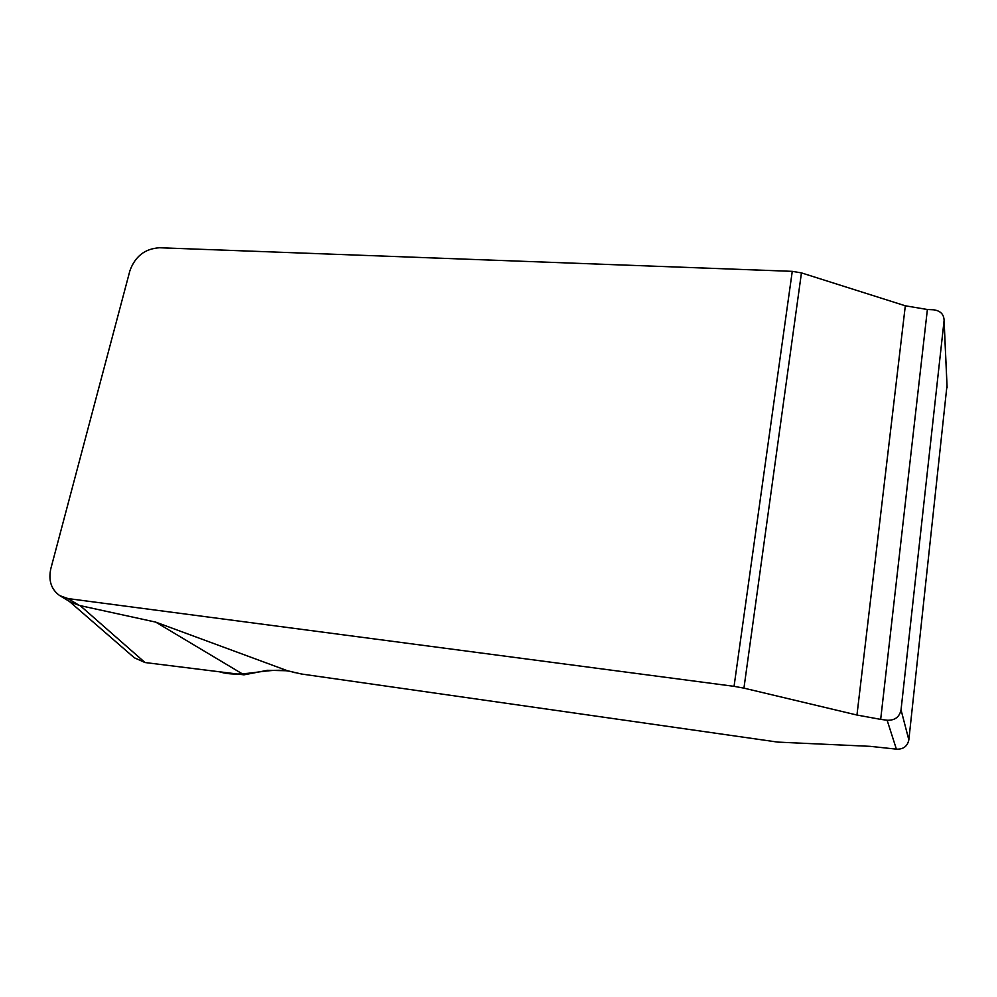 <?xml version="1.0" encoding="UTF-8"?>
<svg xmlns="http://www.w3.org/2000/svg" width="997" height="997" viewBox="0 0 997 997"><rect width="100%" height="100%" fill="white"/><g stroke="black" fill="none" stroke-linecap="round" stroke-linejoin="round"><path stroke-width="1.5" d="M896.39 749.146L887.131 720.233L880.675 719.373L927.384 309.506L933.429 309.78C940.408 310.69 943.96 314.279 944.097 320.56L901.039 709.864L908.84 739.886C907.432 746.354 903.294 749.445 896.39 749.146L870.207 746.342L777.834 742.117L301.418 673.997L287.547 670.769L267.508 670.308L243.966 674.832L155.706 622.116L287.547 670.769M792.266 271.346L159.508 247.755C144.989 248.652 135.131 256.329 129.897 270.76L50.872 568.477C48.23 580.416 51.183 589.476 59.745 595.633L67.946 598.561L734.054 686.335L792.266 271.346L801.451 272.891L905.313 305.792L927.384 309.506M947.013 385.291L908.84 739.886M801.451 272.891L743.936 688.142L856.959 715.036L880.675 719.373M743.936 688.142L734.054 686.335M67.946 598.561L79.399 605.453L155.706 622.116M243.966 674.832L145.014 662.531L134.333 657.783L69.229 601.303M887.131 720.233C894.832 720.532 899.468 717.067 901.039 709.864M79.399 605.453L70.6 602.126M80.146 605.603L145.014 662.531L219.427 671.791C243.966 679.343 271.408 664.8 295.124 672.738M947.1 387.721L944.072 320.747M856.959 715.036L905.313 305.792M60.493 596.081L70.662 602.163M947.113 387.546L944.097 320.56"/></g></svg>
